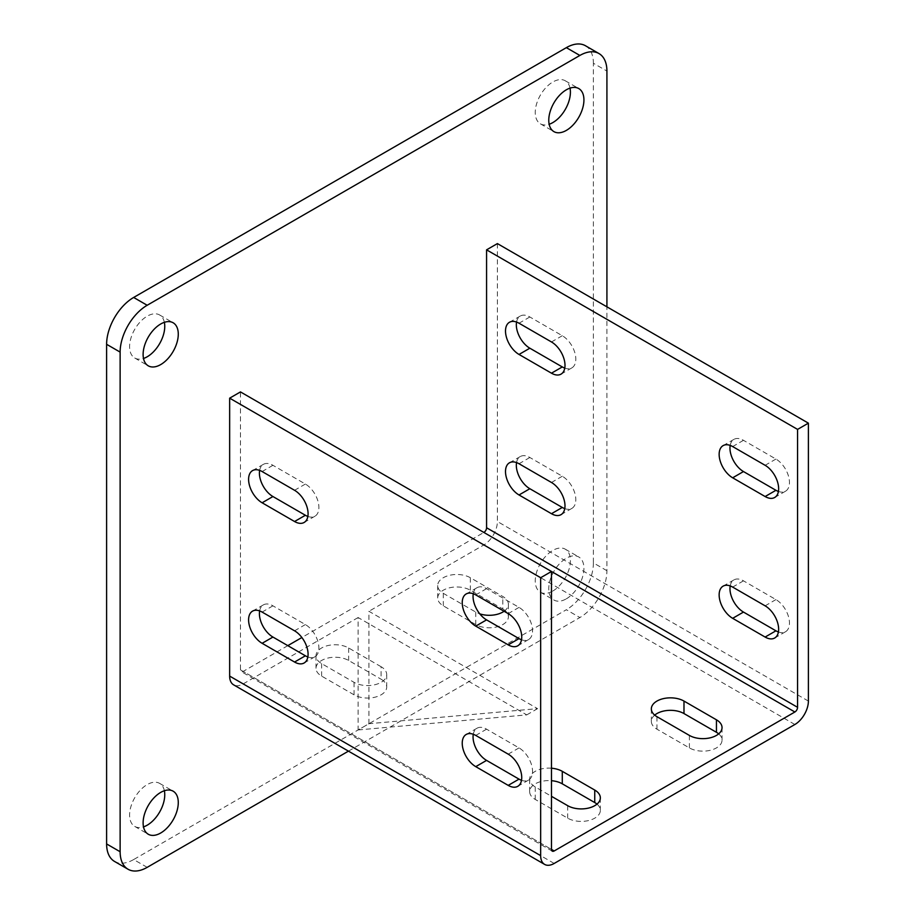 <?xml version="1.0" encoding="UTF-8"?>
<svg xmlns="http://www.w3.org/2000/svg" width="915" height="915" viewBox="0 0 915 915"><rect width="100%" height="100%" fill="white"/><g stroke="black" fill="none" stroke-linecap="round" stroke-linejoin="round"><path stroke-width="0.69" stroke-dasharray="4.58 3.43" d="M570.022 88.126A24.854 14.354 120 0 0 565.253 80.76A24.854 14.354 120 0 0 552.832 81.995A24.854 14.354 120 0 0 536.59 103.898A24.854 14.354 120 0 0 540.399 123.822A24.854 14.354 120 0 0 549.16 124.257M164.368 790.743A24.854 14.354 120 0 0 159.61 783.377A24.854 14.354 120 0 0 147.178 784.601A24.854 14.354 120 0 0 130.937 806.515A24.854 14.354 120 0 0 134.745 826.428A24.854 14.354 120 0 0 143.506 826.874M164.368 322.332A24.854 14.354 120 0 0 159.61 314.966A24.854 14.354 120 0 0 147.178 316.19A24.854 14.354 120 0 0 130.937 338.104A24.854 14.354 120 0 0 134.745 358.017A24.854 14.354 120 0 0 143.506 358.463M566.351 598.81A24.854 14.354 120 0 0 582.592 576.896A24.854 14.354 120 0 0 578.783 556.983A24.854 14.354 120 0 0 566.351 558.207A24.854 14.354 120 0 0 550.109 580.121A24.854 14.354 120 0 0 553.918 600.034A24.854 14.354 120 0 0 566.351 598.81M552.832 590.999A24.854 14.354 120 0 0 569.073 569.096A24.854 14.354 120 0 0 565.253 549.172A24.854 14.354 120 0 0 552.832 550.407A24.854 14.354 120 0 0 536.59 572.31A24.854 14.354 120 0 0 540.399 592.234A24.854 14.354 120 0 0 552.832 590.999M348.455 751.146L579.87 617.545A38.247 22.086 120 0 0 606.919 570.697L606.919 306.834M358.12 729.953L526.743 714.889L358.12 617.545L358.12 729.953L368.928 723.708L537.562 708.645L368.928 611.289L368.928 723.708M358.12 617.545L243.184 683.894A19.123 11.037 -60 0 1 233.622 684.843M287.802 645.647L243.184 671.404A3.82 2.207 -60 0 1 241.263 671.599A3.82 2.207 -60 0 1 240.473 669.849L240.473 391.917M551.471 571.475L483.863 532.45A3.82 2.207 -60 0 1 483.863 532.45L301.881 637.515M497.394 243.596L497.394 521.516A19.123 11.037 -60 0 1 483.863 544.94L368.928 611.289M147.178 867.351L133.659 859.551L566.351 609.733L579.87 617.545M606.919 570.697L593.389 562.897L593.389 63.261L606.919 71.061M585.474 45.75A38.247 22.086 -60 0 1 593.389 63.261M593.389 562.897A38.247 22.086 -60 0 1 566.351 609.733M133.659 859.551A38.247 22.086 -60 0 1 114.535 861.438M381.098 666.726L348.649 647.98A19.123 11.037 0 0 0 327.81 645.59A19.123 11.037 0 0 0 316.007 655.792A19.123 11.037 0 0 0 321.611 663.604L354.059 682.338A19.123 11.037 0 0 0 374.898 684.729A19.123 11.037 0 0 0 386.702 674.527A19.123 11.037 0 0 0 381.098 666.726L381.098 679.216A19.123 11.037 180 0 1 386.702 687.016A19.123 11.037 180 0 1 374.898 697.219A19.123 11.037 180 0 1 354.059 694.828L321.611 676.094A19.123 11.037 180 0 1 316.007 668.282A19.123 11.037 180 0 1 327.81 658.079A19.123 11.037 180 0 1 348.649 660.481L381.098 679.216M504.085 611.254A19.123 11.037 0 0 0 508.397 604.266A19.123 11.037 0 0 0 502.793 596.466L470.344 577.72A19.123 11.037 0 0 0 449.505 575.329A19.123 11.037 0 0 0 437.702 585.531A19.123 11.037 0 0 0 443.306 593.343L475.754 612.078A19.123 11.037 0 0 0 479.792 613.851M551.471 768.211A19.123 11.037 0 0 0 529.648 779.134A19.123 11.037 0 0 0 535.252 786.946L551.471 796.313M516.552 322.057A19.123 11.037 60 0 1 520.28 316.03A19.123 11.037 60 0 1 529.842 316.979L562.29 335.714A19.123 11.037 60 0 1 574.792 352.561A19.123 11.037 60 0 1 571.852 367.887A19.123 11.037 60 0 1 564.772 368.104M730.193 585.932A19.123 11.037 60 0 1 733.921 579.904A19.123 11.037 60 0 1 743.483 580.842L775.931 599.588A19.123 11.037 60 0 1 788.433 616.436A19.123 11.037 60 0 1 785.493 631.762A19.123 11.037 60 0 1 778.413 631.979M516.552 462.578A19.123 11.037 60 0 1 520.28 456.551A19.123 11.037 60 0 1 529.842 457.5L562.29 476.235A19.123 11.037 60 0 1 574.792 493.094A19.123 11.037 60 0 1 571.852 508.408A19.123 11.037 60 0 1 564.772 508.626M730.193 445.399A19.123 11.037 60 0 1 733.921 439.372A19.123 11.037 60 0 1 743.483 440.321L775.931 459.056A19.123 11.037 60 0 1 788.433 475.914A19.123 11.037 60 0 1 785.493 491.229A19.123 11.037 60 0 1 778.413 491.458M718.687 733.864A19.123 11.037 180 0 1 722.038 740.109A19.123 11.037 180 0 1 710.234 750.3A19.123 11.037 180 0 1 689.395 747.91L656.947 729.175A19.123 11.037 180 0 1 651.343 721.363A19.123 11.037 180 0 1 654.694 715.118M502.793 608.955A19.123 11.037 180 0 1 508.397 616.756A19.123 11.037 180 0 1 496.593 626.958A19.123 11.037 180 0 1 475.754 624.568L443.306 605.833A19.123 11.037 180 0 1 437.702 598.021A19.123 11.037 180 0 1 449.505 587.819A19.123 11.037 180 0 1 470.344 590.221L502.793 608.955L502.793 596.466M596.992 804.125A19.123 11.037 180 0 1 600.343 810.37A19.123 11.037 180 0 1 588.539 820.561A19.123 11.037 180 0 1 567.7 818.17L535.252 799.436A19.123 11.037 180 0 1 529.648 791.624A19.123 11.037 180 0 1 551.471 780.701M526.743 714.889L537.562 708.645M307.852 516.437A19.123 11.037 -120 0 0 314.943 516.22A19.123 11.037 -120 0 0 317.871 500.894A19.123 11.037 -120 0 0 305.381 484.046L272.933 465.3A19.123 11.037 -120 0 0 263.371 464.363A19.123 11.037 -120 0 0 259.631 470.39M521.504 780.301A19.123 11.037 -120 0 0 528.584 780.083A19.123 11.037 -120 0 0 531.512 764.757A19.123 11.037 -120 0 0 519.022 747.91L486.574 729.175A19.123 11.037 -120 0 0 477.012 728.226A19.123 11.037 -120 0 0 473.284 734.253M307.852 656.959A19.123 11.037 -120 0 0 314.943 656.741A19.123 11.037 -120 0 0 317.871 641.415A19.123 11.037 -120 0 0 305.381 624.568L272.933 605.833A19.123 11.037 -120 0 0 263.371 604.884A19.123 11.037 -120 0 0 259.631 610.911M521.504 639.779A19.123 11.037 -120 0 0 528.584 639.562A19.123 11.037 -120 0 0 531.512 624.236A19.123 11.037 -120 0 0 519.022 607.388L486.574 588.654A19.123 11.037 -120 0 0 477.012 587.705A19.123 11.037 -120 0 0 473.284 593.732M240.473 669.849L551.471 849.394L243.184 671.404M808.391 701.073L497.394 521.516M794.872 724.497L483.863 544.94M554.181 863.451L243.184 683.894M519.022 607.388L508.202 613.633M486.574 588.654L475.754 594.899M305.381 624.568L294.561 630.812M272.933 605.833L262.113 612.078M519.022 747.91L508.202 754.154M486.574 729.175L475.754 735.42M305.381 484.046L294.561 490.291M272.933 465.3L262.113 471.545M775.931 459.056L765.123 465.3M743.483 440.321L732.663 446.566M562.29 476.235L551.471 482.479M529.842 457.5L519.022 463.745M775.931 599.588L765.123 605.833M743.483 580.842L732.663 587.087M562.29 335.714L551.471 341.958M529.842 316.979L519.022 323.224M567.7 805.68L567.7 818.17M535.252 786.946L535.252 799.436M475.754 612.078L475.754 624.568M470.344 577.72L470.344 590.221M443.306 593.343L443.306 605.833M689.395 735.42L689.395 747.91M656.947 716.685L656.947 729.175M354.059 682.338L354.059 694.828M348.649 647.98L348.649 660.481M321.611 663.604L321.611 676.094M565.253 80.76L578.783 88.572M159.61 783.377L173.129 791.178M159.61 314.966L173.129 322.766M565.253 549.172L578.783 556.983M552.271 851.144L241.263 671.599M477.012 587.705L466.193 593.949M528.584 639.562L517.764 645.807M263.371 604.884L252.551 611.129M314.943 656.741L304.123 662.986M477.012 728.226L466.193 734.471M528.584 780.083L517.764 786.328M263.371 464.363L252.551 470.607M314.943 516.22L304.123 522.465M785.493 491.229L774.685 497.486M733.921 439.372L723.102 445.628M571.852 508.408L561.032 514.653M520.28 456.551L509.461 462.796M785.493 631.762L774.685 638.007M733.921 579.904L723.102 586.149M571.852 367.887L561.032 374.132M520.28 316.03L509.461 322.274M540.399 592.234L553.918 600.034M134.745 358.017L148.264 365.828M134.745 826.428L148.264 834.24M540.399 123.822L553.918 131.623M600.343 797.869L600.343 810.37M529.648 779.134L529.648 791.624M508.397 604.266L508.397 616.756M437.702 585.531L437.702 598.021M722.038 727.619L722.038 740.109M651.343 708.873L651.343 721.363M386.702 674.527L386.702 687.016M316.007 655.792L316.007 668.282"/><path stroke-width="1.37" d="M566.351 130.399A24.854 14.354 120 0 0 582.592 108.485A24.854 14.354 120 0 0 578.783 88.572A24.854 14.354 120 0 0 566.351 89.796A24.854 14.354 120 0 0 550.109 111.71A24.854 14.354 120 0 0 553.918 131.623A24.854 14.354 120 0 0 566.351 130.399M549.16 124.257A24.854 14.354 120 0 0 552.832 122.587A24.854 14.354 120 0 0 570.022 88.126M160.697 833.005A24.854 14.354 120 0 0 176.938 811.102A24.854 14.354 120 0 0 173.129 791.178A24.854 14.354 120 0 0 160.697 792.413A24.854 14.354 120 0 0 144.456 814.316A24.854 14.354 120 0 0 148.264 834.24A24.854 14.354 120 0 0 160.697 833.005M143.506 826.874A24.854 14.354 120 0 0 147.178 825.204A24.854 14.354 120 0 0 164.368 790.743M160.697 364.593A24.854 14.354 120 0 0 176.938 342.69A24.854 14.354 120 0 0 173.129 322.766A24.854 14.354 120 0 0 160.697 324.001A24.854 14.354 120 0 0 144.456 345.904A24.854 14.354 120 0 0 148.264 365.828A24.854 14.354 120 0 0 160.697 364.593M143.506 358.463A24.854 14.354 120 0 0 147.178 356.793A24.854 14.354 120 0 0 164.368 322.332M606.919 306.834L606.919 71.061A38.247 22.086 120 0 0 598.993 53.562A38.247 22.086 120 0 0 579.87 55.449L147.178 305.267A38.247 22.086 120 0 0 120.128 352.103L120.128 851.739A38.247 22.086 120 0 0 128.054 869.25A38.247 22.086 120 0 0 147.178 867.351L348.455 751.146M544.619 864.401L233.622 684.843A19.123 11.037 -60 0 1 229.654 676.094L229.654 398.162L240.473 391.917L551.471 571.475L540.662 577.72L540.662 855.639A19.123 11.037 120 0 0 544.619 864.401A19.123 11.037 120 0 0 554.181 863.451L794.872 724.497A19.123 11.037 120 0 0 808.391 701.073L808.391 423.153L797.571 429.398L486.574 249.841L486.574 527.761A3.82 2.207 -60 0 1 483.875 532.45M301.881 637.515L287.802 645.647M486.574 249.841L497.394 243.596L808.391 423.153M120.128 352.103L106.609 344.303L106.609 843.939L120.128 851.739M579.87 55.449L566.351 47.649L133.659 297.455L147.178 305.267M106.609 344.303A38.247 22.086 -60 0 1 133.659 297.455M566.351 47.649A38.247 22.086 -60 0 1 585.474 45.75L598.993 53.562M128.054 869.25L114.535 861.438A38.247 22.086 -60 0 1 106.609 843.939M794.872 711.996L551.471 571.475L551.471 849.394A3.82 2.207 120 0 0 552.271 851.144A3.82 2.207 120 0 0 554.181 850.961L794.872 711.996A3.82 2.207 120 0 0 797.571 707.318L797.571 429.398M716.445 719.808L683.985 701.073A19.123 11.037 0 0 0 663.146 698.683A19.123 11.037 0 0 0 651.343 708.873A19.123 11.037 0 0 0 656.947 716.685L689.395 735.42A19.123 11.037 0 0 0 710.234 737.81A19.123 11.037 0 0 0 722.038 727.619A19.123 11.037 0 0 0 716.445 719.808L716.445 732.297A19.123 11.037 180 0 1 718.687 733.864M479.792 613.851A19.123 11.037 0 0 0 504.085 611.254M551.471 796.313L567.7 805.68A19.123 11.037 0 0 0 588.539 808.071A19.123 11.037 0 0 0 600.343 797.869A19.123 11.037 0 0 0 594.75 790.068L562.29 771.334A19.123 11.037 0 0 0 551.471 768.211M519.022 323.224L551.471 341.958A19.123 11.037 60 0 1 563.972 358.806A19.123 11.037 60 0 1 561.032 374.132A19.123 11.037 60 0 1 551.471 373.183L519.022 354.448A19.123 11.037 60 0 1 506.533 337.601A19.123 11.037 60 0 1 509.461 322.274A19.123 11.037 60 0 1 519.022 323.224M732.663 587.087L765.123 605.833A19.123 11.037 60 0 1 777.613 622.68A19.123 11.037 60 0 1 774.685 638.007A19.123 11.037 60 0 1 765.123 637.057L732.663 618.323A19.123 11.037 60 0 1 720.174 601.464A19.123 11.037 60 0 1 723.102 586.149A19.123 11.037 60 0 1 732.663 587.087M519.022 463.745L551.471 482.479A19.123 11.037 60 0 1 563.972 499.338A19.123 11.037 60 0 1 561.032 514.653A19.123 11.037 60 0 1 551.471 513.704L519.022 494.969A19.123 11.037 60 0 1 506.533 478.122A19.123 11.037 60 0 1 509.461 462.796A19.123 11.037 60 0 1 519.022 463.745M732.663 446.566L765.123 465.3A19.123 11.037 60 0 1 777.613 482.159A19.123 11.037 60 0 1 774.685 497.486A19.123 11.037 60 0 1 765.123 496.536L732.663 477.802A19.123 11.037 60 0 1 720.174 460.943A19.123 11.037 60 0 1 723.102 445.628A19.123 11.037 60 0 1 732.663 446.566M564.772 368.104A19.123 11.037 60 0 1 562.29 366.938L529.842 348.203A19.123 11.037 60 0 1 516.552 322.057M778.413 631.979A19.123 11.037 60 0 1 775.931 630.812L743.483 612.078A19.123 11.037 60 0 1 730.193 585.932M564.772 508.626A19.123 11.037 60 0 1 562.29 507.459L529.842 488.724A19.123 11.037 60 0 1 516.552 462.578M778.413 491.458A19.123 11.037 60 0 1 775.931 490.291L743.483 471.557A19.123 11.037 60 0 1 730.193 445.399M654.694 715.118A19.123 11.037 180 0 1 683.985 713.563L716.445 732.297M551.471 780.701A19.123 11.037 180 0 1 562.29 783.823L594.75 802.558A19.123 11.037 180 0 1 596.992 804.125M294.561 521.516A19.123 11.037 -120 0 0 304.123 522.465A19.123 11.037 -120 0 0 307.051 507.139A19.123 11.037 -120 0 0 294.561 490.291L262.113 471.545A19.123 11.037 -120 0 0 252.551 470.607A19.123 11.037 -120 0 0 249.623 485.922A19.123 11.037 -120 0 0 262.113 502.781L294.561 521.516L305.381 515.271A19.123 11.037 -120 0 0 307.852 516.437M508.202 785.379A19.123 11.037 -120 0 0 517.764 786.328A19.123 11.037 -120 0 0 520.704 771.002A19.123 11.037 -120 0 0 508.202 754.154L475.754 735.42A19.123 11.037 -120 0 0 466.193 734.471A19.123 11.037 -120 0 0 463.265 749.797A19.123 11.037 -120 0 0 475.754 766.644L508.202 785.379L519.022 779.134A19.123 11.037 -120 0 0 521.504 780.301M294.561 662.037A19.123 11.037 -120 0 0 304.123 662.986A19.123 11.037 -120 0 0 307.051 647.66A19.123 11.037 -120 0 0 294.561 630.812L262.113 612.078A19.123 11.037 -120 0 0 252.551 611.129A19.123 11.037 -120 0 0 249.623 626.455A19.123 11.037 -120 0 0 262.113 643.302L294.561 662.037L305.381 655.792A19.123 11.037 -120 0 0 307.852 656.959M508.202 644.858A19.123 11.037 -120 0 0 517.764 645.807A19.123 11.037 -120 0 0 520.704 630.481A19.123 11.037 -120 0 0 508.202 613.633L475.754 594.899A19.123 11.037 -120 0 0 466.193 593.949A19.123 11.037 -120 0 0 463.265 609.276A19.123 11.037 -120 0 0 475.754 626.123L508.202 644.858L519.022 638.613A19.123 11.037 -120 0 0 521.504 639.779M540.662 577.72L229.654 398.162M259.631 470.39A19.123 11.037 -120 0 0 272.933 496.536L305.381 515.271M473.284 734.253A19.123 11.037 -120 0 0 486.574 760.399L519.022 779.134M259.631 610.911A19.123 11.037 -120 0 0 272.933 637.057L305.381 655.792M473.284 593.732A19.123 11.037 -120 0 0 486.574 619.878L519.022 638.613M554.181 850.961L551.471 849.394M797.571 707.318L486.574 527.761M540.662 855.639L229.654 676.094M486.574 619.878L475.754 626.123M272.933 637.057L262.113 643.302M486.574 760.399L475.754 766.644M272.933 496.536L262.113 502.781M775.931 490.291L765.123 496.536M743.483 471.557L732.663 477.802M562.29 507.459L551.471 513.704M529.842 488.724L519.022 494.969M775.931 630.812L765.123 637.057M743.483 612.078L732.663 618.323M562.29 366.938L551.471 373.183M529.842 348.203L519.022 354.448M594.75 790.068L594.75 802.558M562.29 771.334L562.29 783.823M683.985 701.073L683.985 713.563"/></g></svg>
